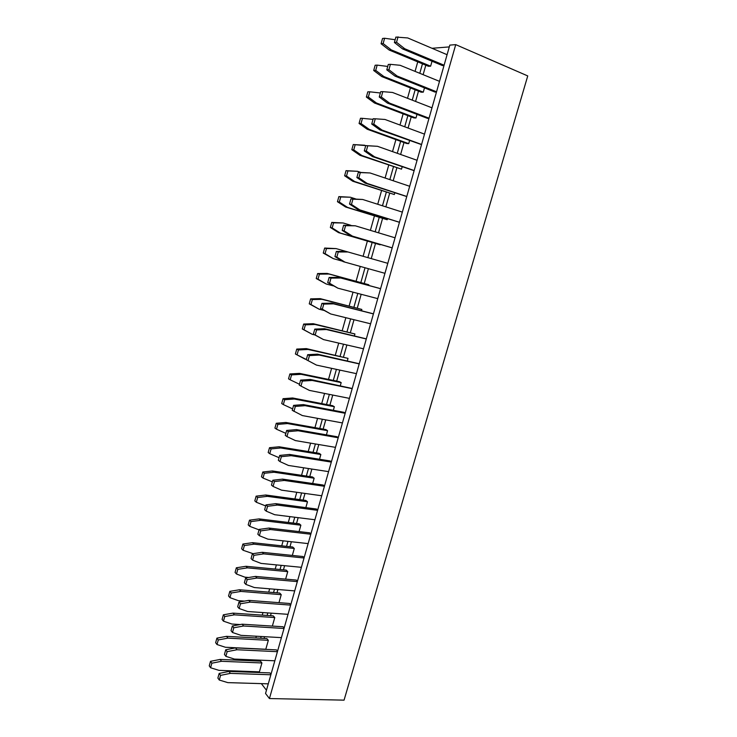 <?xml version="1.0" encoding="UTF-8"?>
<svg xmlns="http://www.w3.org/2000/svg" width="737" height="737" viewBox="0 0 737 737"><rect width="100%" height="100%" fill="white"/><g stroke="black" fill="none" stroke-linecap="round" stroke-linejoin="round"><path stroke-width="1.11" d="M455.724 44.625L527.747 75.929L344.059 700.15L269.438 698.547L265.541 693.48L449.81 45.114L455.724 44.625L269.438 698.547M432.02 48.292L449.303 46.901M249.124 672.153L248.572 671.444M266.462 690.228L261.34 683.623M251.105 672.227L251.299 671.545M254.302 660.877L254.569 659.928M260.677 638.233L261.174 636.492M267.098 615.45L267.807 612.917M273.547 592.548L274.486 589.213M280.032 569.517L281.202 565.362M286.564 546.347L287.964 541.363M293.123 523.049L294.763 517.227M299.719 499.612L301.599 492.952M306.362 476.047L308.481 468.529M313.041 452.343L315.399 443.96M319.747 428.501L322.355 419.242M326.509 404.521L329.365 394.378M333.299 380.393L336.404 369.366M340.135 356.137L343.497 344.197M347.007 331.733L350.628 318.881M353.917 307.182L357.804 293.409M360.872 282.492L365.018 267.78M367.874 257.646L372.13 242.528M375.151 231.796L379.196 217.452M382.475 205.789L386.299 192.228M389.845 179.616L393.447 166.848M397.261 153.287L400.633 141.32M404.724 126.792L407.865 115.645M412.232 100.131L415.143 89.803M419.786 73.313L422.467 63.815M249.456 660.674L249.723 659.726M255.84 637.966L256.329 636.224M262.261 615.128L262.971 612.585M268.71 592.152L269.65 588.808M275.205 569.056L276.375 564.892M281.737 545.822L283.137 540.829M288.296 522.459L289.936 516.628M294.901 498.958L296.781 492.279M301.544 475.328L303.662 467.792M308.232 451.551L310.59 443.149M314.948 427.644L317.555 418.358M321.71 403.59L324.566 393.42M328.509 379.398L331.613 368.334M335.344 355.068L338.707 343.092M342.217 330.591L345.846 317.702M349.145 305.975L353.023 292.156M356.1 281.212L360.246 266.444M363.101 256.283L367.367 241.119M370.389 230.359L374.433 215.969M377.722 204.269L381.545 190.671M385.101 178.022L388.694 165.217M392.517 151.61L395.898 139.615M399.988 125.032L403.13 113.848M407.506 98.297L410.417 87.933M415.069 71.388L417.741 61.862M254.532 672.347L254.726 671.665M257.729 661.025L257.996 660.076M264.104 638.417L264.592 636.685M270.516 615.69L271.225 613.156M276.965 592.824L277.904 589.489M283.45 569.839L284.62 565.694M289.973 546.716L291.373 541.741M296.532 523.463L298.163 517.66M303.128 500.073L304.998 493.431M309.761 476.553L311.88 469.054M316.431 452.896L318.789 444.531M323.147 429.1L325.754 419.869M329.9 405.175L332.746 395.05M336.689 381.103L339.794 370.094M343.516 356.892L346.878 344.98M350.388 332.534L354 319.711M357.298 308.038L361.176 294.293M364.244 283.404L368.389 268.71M371.245 258.604L375.492 243.514M378.514 232.809L382.558 218.493M385.838 206.857L389.652 193.324M393.199 180.749L396.801 168.008M400.615 154.475L403.977 142.536M408.068 128.035L411.209 116.907M415.576 101.439L418.478 91.13M423.121 74.667L425.802 65.197M268.323 640.324L265.799 649.251L225.402 647.261L217.01 644.525L218.272 639.937L227.936 638.131L268.323 640.324L266.831 638.574L226.545 636.344L227.936 638.131M240.234 624.552L231.851 624.027L223.468 621.162L224.739 616.547L234.403 614.842L274.763 617.56L272.349 626.091M244.463 601.116L238.337 600.655L229.962 597.661L231.243 593.018L240.898 591.415L281.23 594.667L278.964 602.673M253.021 553.671L243.072 550.244L244.371 545.546L254.016 544.155L294.284 548.485L292.322 555.422M248.719 577.495L244.859 577.154L236.503 574.022L237.793 569.351L247.439 567.858L287.743 571.636L285.624 579.116M259.037 529.839L249.686 526.319L250.995 521.593L260.64 520.322L300.871 525.195L299.056 531.589M292.635 408.878L283.34 404.585L284.685 399.721L294.312 399.012L334.358 406.723L333.345 410.306M285.836 433.356L276.522 429.22L277.867 424.383L287.494 423.554L327.578 430.694L326.408 434.858M272.358 481.878L263.026 478.064L264.343 473.283L273.989 472.224L314.146 478.212L312.654 483.509M279.074 457.695L269.751 453.716L271.087 448.907L280.723 447.967L320.844 454.517L319.508 459.252M265.679 505.932L256.338 502.266L257.646 497.512L267.291 496.342L307.486 501.768L305.837 507.618M402.153 166.866L401.508 169.169L361.895 155.516L353.751 149.878L355.179 144.71L365.81 145.604M394.802 192.873L394.332 194.531L354.672 181.532L346.51 176.051L347.928 170.91L357.509 171.306L360.798 172.412M380.237 244.417L340.365 233.085L332.175 227.917L333.575 222.841L343.166 222.979L350.923 225.319M387.496 218.723L387.211 219.746L347.495 207.383L339.324 202.067L340.734 196.954L350.324 197.221L355.842 198.981M299.471 384.253L290.185 379.804L291.539 374.903L301.166 374.313L341.176 382.614L340.319 385.617M306.352 359.481L297.075 354.865L298.439 349.946L308.057 349.467L348.03 358.366L347.339 360.78M333.198 285.845L326.233 284.012L318.006 279.166L319.397 274.146L328.997 274.035L368.832 284.758L368.657 285.366M323.967 310.415L319.222 309.245L310.986 304.547L312.368 299.563L321.977 299.333L361.858 309.439L361.508 310.655M314.763 334.911L312.267 334.331L304.012 329.789L305.385 324.833L315.003 324.473L354.921 333.972L354.405 335.796M432.02 61.226L430.62 66.183L391.227 49.858L383.139 43.557L384.603 38.25L395.143 39.734M424.484 87.878L423.268 92.162L383.83 76.519L375.723 70.384L377.178 65.114L387.726 66.441M416.995 114.373L415.972 117.984L376.469 103.014L368.353 97.044L369.799 91.812L380.356 92.982M409.551 140.703L408.722 143.651L369.163 129.344L361.029 123.54L362.466 118.344L373.033 119.366M261.921 662.959L259.415 671.84L218.99 670.366L210.589 667.759L211.851 663.199L221.505 661.292L261.921 662.959L260.456 661.135L220.142 659.431L221.505 661.292M277.416 651.692L236.982 649.748L227.162 651.655L225.863 656.335L234.384 659.062L274.827 660.794M277.563 651.186L276.467 649.896L235.536 647.887L225.734 649.776L224.444 654.438L225.863 656.335M284.15 627.988L283.036 626.754L242.141 624.202L232.339 625.98L231.04 630.679L232.487 632.493L240.999 635.358L281.414 637.634M284.012 628.477L243.615 625.989L233.795 627.786L232.487 632.493M297.453 581.207L296.292 580.074L255.463 576.417L245.67 577.974L244.352 582.727L245.854 584.395L254.348 587.536L294.699 590.89M297.333 581.622L256.992 578.048L247.181 579.623L245.854 584.395M290.654 605.114L250.285 602.092L240.465 603.778L239.147 608.513L247.66 611.517L288.038 614.326M290.783 604.662L289.65 603.483L248.784 600.379L238.991 602.055L237.673 606.772L239.147 608.513M304.16 557.605L302.981 556.527L262.188 552.308L252.395 553.763L251.068 558.535L252.598 560.12L261.082 563.409L301.396 567.315M304.049 558.001L263.745 553.865L253.933 555.329L252.598 560.12M345.229 413.079L343.939 412.324L303.377 404.604L293.612 405.359L292.239 410.316L302.345 415.567L342.429 422.937M345.174 413.282L305.109 405.672L295.316 406.437L293.934 411.403M338.219 437.76L298.107 430.749L288.314 431.624L286.942 436.571L295.362 440.579L335.492 447.359M338.283 437.529L337.012 436.719L296.403 429.597L286.638 430.463L285.274 435.392L286.942 436.571M324.427 486.282L284.242 480.441L274.44 481.556L273.077 486.438L281.525 490.151L321.728 495.761M324.51 485.978L323.285 485.057L282.593 479.124L272.819 480.229L271.465 485.093L273.077 486.438M331.3 462.09L291.152 455.669L281.359 456.664L279.986 461.583L288.425 465.443L328.591 471.634M331.374 461.823L330.13 460.957L289.484 454.434L279.71 455.42L278.346 460.321L279.986 461.583M310.903 533.874L309.715 532.842L268.95 528.061L259.166 529.396L257.83 534.205L259.387 535.707L267.853 539.134L308.14 543.602M310.802 534.233L270.534 529.534L260.723 530.889L259.387 535.707M317.592 510.326L277.37 505.066L267.559 506.291L266.214 511.146L274.671 514.712L314.911 519.751M317.684 509.995L316.477 509.018L275.749 503.666L265.974 504.891L264.629 509.718L266.214 511.146M217.01 644.525L215.646 642.719L216.908 638.141L226.545 636.344M223.468 621.162L222.086 619.421L223.348 614.824L232.984 613.129L273.243 615.874L274.763 617.56M229.962 597.661L228.553 595.993L229.833 591.36L239.461 589.775L279.692 593.045L281.23 594.667M243.072 550.244L241.607 548.724L242.906 544.044L252.524 542.672L292.69 547.011L294.284 548.485M236.503 574.022L235.066 572.428L236.347 567.776L245.974 566.292L286.177 570.097L287.743 571.636M249.686 526.319L248.194 524.882L249.493 520.175L259.12 518.903L299.25 523.795L300.871 525.195M283.34 404.585L281.709 403.535L283.045 398.689L292.653 397.98L332.599 405.691L334.358 406.723M276.522 429.22L274.929 428.096L276.255 423.278L285.864 422.458L325.855 429.588L327.578 430.694M263.026 478.064L261.478 476.775L262.796 472.012L272.414 470.961L312.479 476.959L314.146 478.212M269.751 453.716L268.185 452.509L269.512 447.709L279.12 446.779L319.149 453.338L320.844 454.517M256.338 502.266L254.818 500.893L256.126 496.158L265.744 495.006L305.846 500.441L307.486 501.768M364.751 145.235L353.244 144.544L351.825 149.694L359.951 155.314L401.508 169.169M394.332 194.531L352.765 181.238L344.621 175.784L346.031 170.662L357.509 171.306M342.465 261.184L333.281 258.623L325.072 253.62L326.463 248.572L336.063 248.59L346.049 251.437L336.358 251.437L334.93 256.577L343.239 261.653L384.954 273.326M333.281 258.623L323.267 253.077L324.658 248.047L336.063 248.59M380.126 244.804L338.513 232.616L330.342 227.466L331.742 222.408L343.166 222.979M350.324 197.221L338.863 196.613L337.454 201.708L345.616 207.005L387.211 219.746M290.185 379.804L288.536 378.836L289.881 373.954L299.48 373.373L339.388 381.665L341.176 382.614M305.339 359.269L295.399 353.99L296.753 349.08L306.343 348.61L348.03 358.366M326.233 284.012L316.237 278.531L317.619 273.538L327.2 273.427L368.832 284.758M319.222 309.245L309.245 303.837L310.618 298.872L320.208 298.642L361.858 309.439M312.267 334.331L302.299 328.988L303.662 324.05L313.253 323.7L354.921 333.972M417.078 160.288L377.501 146.304L367.763 145.769L366.298 151.057L374.562 156.824L414.166 170.542M377.501 146.304L365.745 145.604L364.281 150.873L372.526 156.613L414.13 170.671M409.689 186.286L370.057 172.965L360.319 172.578L358.855 177.829L367.137 183.421L406.796 196.475M370.057 172.965L358.329 172.311L356.874 177.543L365.137 183.117L406.769 196.567M395.05 237.802L355.308 225.808L343.635 225.227L342.198 230.395L350.49 235.637L392.176 247.89M355.308 225.808L345.561 225.679L344.115 230.865L352.424 236.126L392.185 247.862M402.347 212.118L362.659 199.469L350.959 198.852L349.513 204.057L357.795 209.465L399.454 222.307M362.659 199.469L352.912 199.211L351.466 204.435L359.757 209.861L399.463 222.252M366.317 338.873L324.538 328.72L314.782 329.107L313.382 334.147L323.543 339.6L363.498 348.804M366.289 338.974L326.362 329.531L316.588 329.918L315.178 334.985L323.543 339.6M373.419 313.907L333.529 303.837L323.764 304.105L322.345 309.199L330.701 313.971L370.61 323.801M373.438 313.842L331.678 303.119L321.931 303.377L320.521 308.453L330.701 313.971M387.791 263.321L348.002 251.98L338.246 251.98L336.809 257.139L345.137 262.234M380.587 288.692L340.743 277.987L330.977 278.125L329.559 283.248L337.896 288.185L377.759 298.642M380.596 288.655L338.863 277.352L329.126 277.481L327.707 282.593L337.896 288.185M359.214 363.894L319.232 355.068L309.448 355.584L308.057 360.614L316.44 365.082L356.432 373.659M359.251 363.756L317.435 354.165L307.688 354.681L306.288 359.693L316.44 365.082M352.175 388.666L312.147 380.449L302.363 381.084L300.972 386.087L309.374 390.398L349.412 398.376M352.222 388.491L310.388 379.463L300.622 380.099L299.24 385.082L300.972 386.087M384.603 38.25L382.54 38.471L381.084 43.75L389.154 50.033L428.455 66.293L430.62 66.183M447.083 54.704L407.745 37.946L395.88 37.071L394.387 42.479L402.559 48.909L442.421 65.575L444.015 65.492M398.044 36.85L396.534 42.276L404.733 48.734L444.098 65.215M377.178 65.114L375.151 65.234L373.705 70.485L381.784 76.593L421.149 92.189L423.268 92.162M439.51 81.346L400.108 65.289L390.398 64.34L388.906 69.729L397.114 76.012L436.544 91.784M390.398 64.34L388.279 64.46L386.787 69.831L394.986 76.095L434.904 92.042L436.479 92.033M431.983 107.823L392.526 92.466L382.807 91.655L381.324 97.017L389.551 103.116L429.035 118.196M382.807 91.655L380.716 91.683L379.242 97.017L387.45 103.097L427.432 118.353L428.98 118.408M369.799 91.812L367.8 91.83L366.363 97.054L374.46 102.996L413.881 117.92L415.972 117.984M362.466 118.344L360.504 118.27L359.066 123.457L367.183 129.233L406.658 143.503L408.722 143.651M424.512 134.134L384.99 119.468L375.262 118.795L373.788 124.12L382.033 130.053L421.573 144.452M375.262 118.795L373.208 118.721L371.734 124.028L379.97 129.942L421.527 144.618M210.589 667.759L209.253 665.88L210.506 661.329L220.142 659.431M271.004 674.244L269.926 672.899L228.967 671.435L219.165 673.425L217.876 678.058L219.276 680.03L227.807 682.628L268.286 683.835M270.857 674.779L230.395 673.369L220.566 675.378L219.276 680.03M236.982 649.748L235.536 647.887M227.162 651.655L225.734 649.776M243.615 625.989L242.141 624.202M233.795 627.786L232.339 625.98M256.992 578.048L255.463 576.417M247.181 579.623L245.67 577.974M250.285 602.092L248.784 600.379M240.465 603.778L238.991 602.055M263.745 553.865L262.188 552.308M253.933 555.329L252.395 553.763M305.109 405.672L303.377 404.604M295.316 406.437L293.612 405.359M298.107 430.749L296.403 429.597M288.314 431.624L286.638 430.463M284.242 480.441L282.593 479.124M274.44 481.556L272.819 480.229M291.152 455.669L289.484 454.434M281.359 456.664L279.71 455.42M270.534 529.534L268.95 528.061M260.723 530.889L259.166 529.396M277.37 505.066L275.749 503.666M267.559 506.291L265.974 504.891M216.908 638.141L218.272 639.937M232.984 613.129L234.403 614.842M223.348 614.824L224.739 616.547M229.833 591.36L231.243 593.018M239.461 589.775L240.898 591.415M242.906 544.044L244.371 545.546M252.524 542.672L254.016 544.155M245.974 566.292L247.439 567.858M236.347 567.776L237.793 569.351M259.12 518.903L260.64 520.322M249.493 520.175L250.995 521.593M292.653 397.98L294.312 399.012M283.045 398.689L284.685 399.721M285.864 422.458L287.494 423.554M276.255 423.278L277.867 424.383M262.796 472.012L264.343 473.283M272.414 470.961L273.989 472.224M279.12 446.779L280.723 447.967M269.512 447.709L271.087 448.907M256.126 496.158L257.646 497.512M265.744 495.006L267.291 496.342M359.951 155.314L361.895 155.516M353.244 144.544L355.179 144.71M351.825 149.694L353.751 149.878M352.765 181.238L354.672 181.532M344.621 175.784L346.51 176.051M346.031 170.662L347.928 170.91M324.658 248.047L326.463 248.572M323.267 253.077L325.072 253.62M338.513 232.616L340.365 233.085M330.342 227.466L332.175 227.917M331.742 222.408L333.575 222.841M345.616 207.005L347.495 207.383M338.863 196.613L340.734 196.954M337.454 201.708L339.324 202.067M289.881 373.954L291.539 374.903M299.48 373.373L301.166 374.313M306.343 348.61L308.057 349.467M296.753 349.08L298.439 349.946M295.399 353.99L297.075 354.865M327.2 273.427L328.997 274.035M317.619 273.538L319.397 274.146M316.237 278.531L318.006 279.166M320.208 298.642L321.977 299.333M310.618 298.872L312.368 299.563M309.245 303.837L310.986 304.547M313.253 323.7L315.003 324.473M303.662 324.05L305.385 324.833M302.299 328.988L304.012 329.789M367.763 145.769L365.745 145.604M366.298 151.057L364.281 150.873M374.562 156.824L372.526 156.613M360.319 172.578L358.329 172.311M358.855 177.829L356.874 177.543M367.137 183.421L365.137 183.117M352.424 236.126L350.49 235.637M344.115 230.865L342.198 230.395M345.561 225.679L343.635 225.227M359.757 209.861L357.795 209.465M351.466 204.435L349.513 204.057M352.912 199.211L350.959 198.852M326.362 329.531L324.538 328.72M315.178 334.985L313.382 334.147M316.588 329.918L314.782 329.107M333.529 303.837L331.678 303.119M323.764 304.105L321.931 303.377M322.345 309.199L320.521 308.453M348.002 251.98L346.086 251.437M336.809 257.139L334.93 256.577M338.246 251.98L336.358 251.437M340.743 277.987L338.863 277.352M330.977 278.125L329.126 277.481M329.559 283.248L327.707 282.593M319.232 355.068L317.435 354.165M309.448 355.584L307.688 354.681M308.057 360.614L306.288 359.693M312.147 380.449L310.388 379.463M302.363 381.084L300.622 380.099M389.154 50.033L391.227 49.858M381.084 43.75L383.139 43.557M404.733 48.734L402.559 48.909M396.534 42.276L394.387 42.479M381.784 76.593L383.83 76.519M373.705 70.485L375.723 70.384M388.906 69.729L386.787 69.831M397.114 76.012L394.986 76.095M381.324 97.017L379.242 97.017M389.551 103.116L387.45 103.097M374.46 102.996L376.469 103.014M366.363 97.054L368.353 97.044M367.183 129.233L369.163 129.344M359.066 123.457L361.029 123.54M373.788 124.12L371.734 124.028M382.033 130.053L379.97 129.942M210.506 661.329L211.851 663.199M230.395 673.369L228.967 671.435M220.566 675.378L219.165 673.425"/></g></svg>
